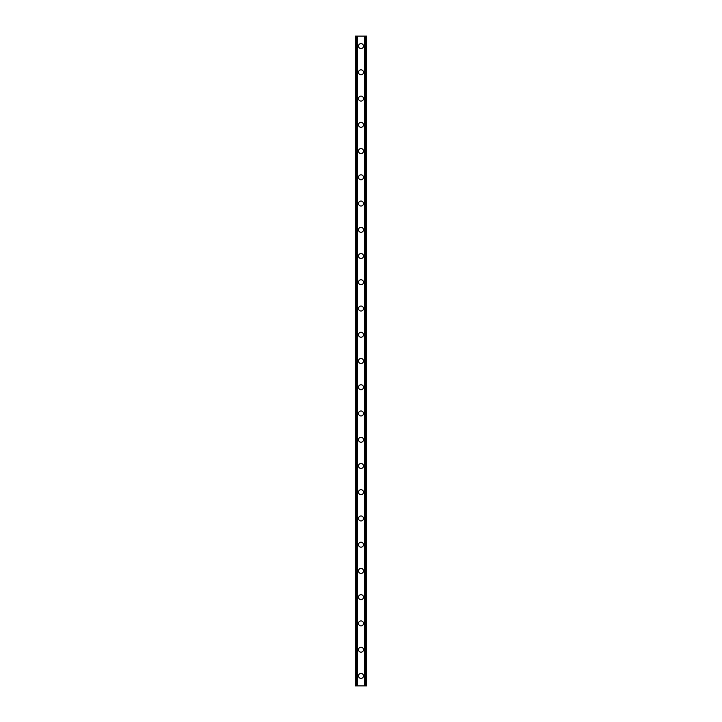 <?xml version="1.0" encoding="UTF-8"?>
<svg xmlns="http://www.w3.org/2000/svg" width="722" height="722" viewBox="0 0 722 722"><rect width="100%" height="100%" fill="white"/><g stroke="black" fill="none" stroke-linecap="round" stroke-linejoin="round"><path stroke-width="1.08" d="M358.5 675.9A2.5 2.5 0 0 1 361 673.4A2.5 2.5 0 0 1 363.5 675.9A2.5 2.5 0 0 1 361 678.4A2.5 2.5 0 0 1 358.5 675.9M358.5 649.665A2.5 2.5 0 0 1 361 647.165A2.5 2.5 0 0 1 363.5 649.665A2.5 2.5 0 0 1 361 652.165A2.5 2.5 0 0 1 358.5 649.665M358.5 623.42A2.5 2.5 0 0 1 361 620.92A2.5 2.5 0 0 1 363.5 623.42A2.5 2.5 0 0 1 361 625.92A2.5 2.5 0 0 1 358.5 623.42M358.5 597.175A2.5 2.5 0 0 1 361 594.675A2.5 2.5 0 0 1 363.5 597.175A2.5 2.5 0 0 1 361 599.675A2.5 2.5 0 0 1 358.5 597.175M358.5 570.94A2.5 2.5 0 0 1 361 568.44A2.5 2.5 0 0 1 363.5 570.94A2.5 2.5 0 0 1 361 573.43A2.5 2.5 0 0 1 358.5 570.94M358.5 544.695A2.5 2.5 0 0 1 361 542.195A2.5 2.5 0 0 1 363.5 544.695A2.5 2.5 0 0 1 361 547.195A2.5 2.5 0 0 1 358.5 544.695M358.5 518.45A2.5 2.5 0 0 1 361 515.95A2.5 2.5 0 0 1 363.5 518.45A2.5 2.5 0 0 1 361 520.95A2.5 2.5 0 0 1 358.5 518.45M358.5 492.205A2.5 2.5 0 0 1 361 489.715A2.5 2.5 0 0 1 363.5 492.205A2.5 2.5 0 0 1 361 494.705A2.5 2.5 0 0 1 358.5 492.205M358.5 465.97A2.5 2.5 0 0 1 361 463.47A2.5 2.5 0 0 1 363.5 465.97A2.5 2.5 0 0 1 361 468.47A2.5 2.5 0 0 1 358.5 465.97M358.5 439.725A2.5 2.5 0 0 1 361 437.225A2.5 2.5 0 0 1 363.5 439.725A2.5 2.5 0 0 1 361 442.225A2.5 2.5 0 0 1 358.5 439.725M358.5 413.48A2.5 2.5 0 0 1 361 410.98A2.5 2.5 0 0 1 363.5 413.48A2.5 2.5 0 0 1 361 415.98A2.5 2.5 0 0 1 358.5 413.48M358.5 387.245A2.5 2.5 0 0 1 361 384.745A2.5 2.5 0 0 1 363.5 387.245A2.5 2.5 0 0 1 361 389.745A2.5 2.5 0 0 1 358.5 387.245M358.5 361A2.5 2.5 0 0 1 361 358.5A2.5 2.5 0 0 1 363.5 361A2.5 2.5 0 0 1 361 363.5A2.5 2.5 0 0 1 358.5 361M358.5 334.755A2.5 2.5 0 0 1 361 332.255A2.5 2.5 0 0 1 363.5 334.755A2.5 2.5 0 0 1 361 337.255A2.5 2.5 0 0 1 358.5 334.755M358.5 308.52A2.5 2.5 0 0 1 361 306.02A2.5 2.5 0 0 1 363.5 308.52A2.5 2.5 0 0 1 361 311.02A2.5 2.5 0 0 1 358.5 308.52M358.5 282.275A2.5 2.5 0 0 1 361 279.775A2.5 2.5 0 0 1 363.5 282.275A2.5 2.5 0 0 1 361 284.775A2.5 2.5 0 0 1 358.5 282.275M358.5 256.03A2.5 2.5 0 0 1 361 253.53A2.5 2.5 0 0 1 363.5 256.03A2.5 2.5 0 0 1 361 258.53A2.5 2.5 0 0 1 358.5 256.03M358.5 229.795A2.5 2.5 0 0 1 361 227.295A2.5 2.5 0 0 1 363.5 229.795A2.5 2.5 0 0 1 361 232.285A2.5 2.5 0 0 1 358.5 229.795M358.5 203.55A2.5 2.5 0 0 1 361 201.05A2.5 2.5 0 0 1 363.5 203.55A2.5 2.5 0 0 1 361 206.05A2.5 2.5 0 0 1 358.5 203.55M358.5 177.305A2.5 2.5 0 0 1 361 174.805A2.5 2.5 0 0 1 363.5 177.305A2.5 2.5 0 0 1 361 179.805A2.5 2.5 0 0 1 358.5 177.305M358.5 151.06A2.5 2.5 0 0 1 361 148.57A2.5 2.5 0 0 1 363.5 151.06A2.5 2.5 0 0 1 361 153.56A2.5 2.5 0 0 1 358.5 151.06M358.5 124.825A2.5 2.5 0 0 1 361 122.325A2.5 2.5 0 0 1 363.5 124.825A2.5 2.5 0 0 1 361 127.325A2.5 2.5 0 0 1 358.5 124.825M358.5 98.58A2.5 2.5 0 0 1 361 96.08A2.5 2.5 0 0 1 363.5 98.58A2.5 2.5 0 0 1 361 101.08A2.5 2.5 0 0 1 358.5 98.58M358.5 72.335A2.5 2.5 0 0 1 361 69.835A2.5 2.5 0 0 1 363.5 72.335A2.5 2.5 0 0 1 361 74.835A2.5 2.5 0 0 1 358.5 72.335M358.5 46.1A2.5 2.5 0 0 1 361 43.6A2.5 2.5 0 0 1 363.5 46.1A2.5 2.5 0 0 1 361 48.6A2.5 2.5 0 0 1 358.5 46.1M365.819 36.1L355.377 36.1L355.377 685.9L366.623 685.9L366.623 36.1L365.819 36.1L365.819 685.9M366.623 36.1L366.623 685.9M355.377 685.9L355.377 36.1M356.181 36.1L356.181 685.9M357.137 36.1L357.137 685.9M357.399 36.1L357.399 685.9M364.601 36.1L364.601 685.9M364.863 36.1L364.863 685.9"/></g></svg>
